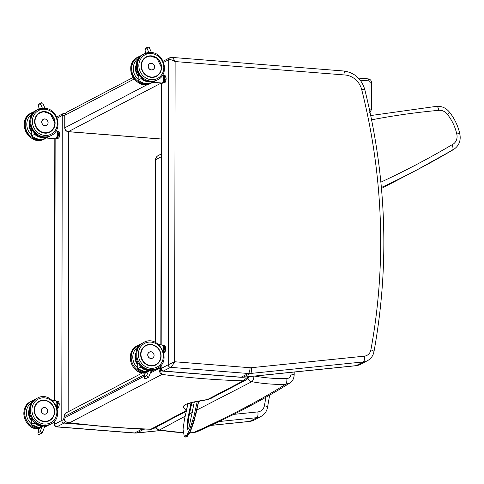 <?xml version="1.0" encoding="UTF-8"?>
<svg xmlns="http://www.w3.org/2000/svg" width="484" height="484" viewBox="0 0 484 484"><rect width="100%" height="100%" fill="white"/><g stroke="black" fill="none" stroke-linecap="round" stroke-linejoin="round"><path stroke-width="0.73" d="M169.993 57.644A2.474 2.263 62.4 0 0 168.728 59.701C170.084 59.308 172.213 59.931 175.123 61.565C173.889 59.042 172.679 57.65 171.481 57.378L171.457 57.378M163.61 62.382L168.728 59.701L168.238 364.742L160.809 368.657C161.075 370.308 161.844 371.143 163.12 371.155L170.543 367.35L248.274 373.491A4.949 1.736 -85.5 0 0 250.053 367.719L174.633 361.76L168.238 364.742A2.474 2.263 62.4 0 0 170.543 367.35C171.759 366.503 173.121 364.64 174.633 361.76L175.123 61.565L345.038 74.996A18.555 16.964 -117.6 0 1 361.742 89.74A4.949 0.508 -14.1 0 1 364.767 89.467C361.451 78.686 354.415 72.527 343.658 70.991A4.949 1.736 94.5 0 1 345.038 74.996M65.491 113.25L65.001 113.117M63.537 113.383A2.474 2.263 62.4 0 0 62.273 115.44L64.771 115.573M64.076 419.374L61.783 420.481A2.474 2.263 62.4 0 0 64.088 423.089L65.63 421.576M57.154 118.126L62.273 115.44L61.783 420.481L54.353 424.395C54.613 426.047 55.382 426.882 56.658 426.894L64.088 423.089L87.785 424.964M459.461 134.08C460.272 133.56 459.37 133.53 456.757 133.983A9.898 9.051 -117.6 0 1 451.929 144.831C453.205 147.559 453.381 149.332 452.443 150.155A14.847 13.576 62.4 0 0 452.951 149.901C458.874 146.241 461.161 140.868 459.8 133.778L459.8 133.784C458.009 125.852 454.597 118.689 449.569 112.276L449.569 112.276C446.188 108.017 441.862 106.032 436.604 106.329L370.738 115.555M381.471 188.482L416.258 170.271L452.443 150.155A987.239 902.751 62.4 0 1 416.258 170.271A987.239 902.751 62.4 0 1 381.386 187.496M371.609 119.838A784.618 717.47 -117.6 0 1 438.831 110.328A9.898 9.051 -117.6 0 1 447.422 114.369C449.448 112.669 450.023 112.016 449.152 112.409M64.009 418.454A1.234 0.302 -0.9 0 1 63.918 418.345C62.878 419.295 67.258 423.379 68.504 422.707L69.726 422.726L161.989 374.416C161.118 373.793 160.627 371.803 160.519 368.451L158.921 368.536C159.278 371.875 160.301 373.836 161.989 374.416A941.362 860.8 62.4 0 0 243.252 380.841L245.945 380.049L248.002 378.385L248.903 376.673M160.519 368.451A4.955 1.724 -84.7 0 0 160.525 368.215L158.921 368.36A3.721 1.307 94.5 0 1 158.921 368.536L150.33 373.031M160.809 368.257A936.413 856.275 -117.6 0 1 160.525 368.215L160.579 365.777M248.068 376.758L243.252 380.841L209.312 398.61C207.769 399.397 205.174 400.05 201.525 400.577A4.949 2.323 82 0 0 202.022 400.619A4.949 2.323 82 0 0 202.028 400.619A4.949 2.323 82 0 0 202.094 400.607M64.003 416.972L64.003 416.791C64.082 414.957 65.08 413.499 66.992 412.422L67.131 412.35M66.538 412.683L64.281 415.193L63.918 418.345A1.234 0.302 -0.9 0 1 64.003 418.23L64.003 416.791L144.898 374.434M186.891 408.617A4.949 4.61 116.9 0 1 185.118 409.168C186.449 409.857 186.382 410.595 184.924 411.382L150.984 429.151L152.466 428.993L150.984 429.151A941.362 860.8 -117.6 0 1 69.726 422.726C66.671 422.859 64.765 421.358 64.003 418.23A3.721 1.307 94.5 0 1 63.997 418.061M201.525 400.577C185.705 403.033 180.236 405.901 185.118 409.168M183 432.605A182.293 166.599 -117.5 0 1 159.557 429.967A4.949 1.627 100.5 0 1 159.121 430.058L183 432.702M189.71 432.811L193.043 432.763A4.949 1.827 -91.4 0 0 193.358 432.684A182.293 166.599 -117.5 0 1 189.752 432.732M196.577 431.964L193.358 432.684A2322.153 468.137 0.1 0 0 285.512 384.356L289.813 383.056C263.102 399.778 232.017 416.083 196.571 431.97L193.043 432.763M155.533 342.49L155.83 159.623A4.949 0.998 -179.9 0 0 155.497 159.98L155.207 342.333M185.203 416.192L159.557 429.967A4.949 4.519 -118.3 0 1 155.957 427.166M161.154 156.834L155.83 159.623A4.949 4.525 -117.6 0 1 158.153 155.6L158.153 155.6A4.949 4.949 0 0 0 155.497 159.98M248.002 378.391A4.949 4.531 63.1 0 0 251.807 381.688L196.843 410.021M192.366 412.386L189.51 413.905M254.039 376.147A4.949 1.627 100.4 0 1 251.807 381.688A182.293 166.792 62.3 0 0 285.512 384.356A4.949 1.827 88.6 0 0 286.831 378.573A177.362 162.182 -117.6 0 1 254.693 376.08M146.985 371.779L146.356 372.432L146.755 370.974M148.316 371.083L147.233 371.972L147.529 370.962M150.597 372.232L150.82 371.809C151.117 370.496 150.627 370.054 149.35 370.478L148.382 371.367L146.598 375.82L148.497 377.236L148.812 376.685M146.598 375.82L144.407 377.357C144.42 378.482 144.958 378.869 146.029 378.524L148.497 377.236M146.785 370.956L146.356 372.432L145.17 372.783L146.452 371.996M137.813 368.663L137.813 362.552M137.849 345.993L140.638 344.348M149.725 370.327A14.266 13.044 -117.6 0 1 140.923 367.035L137.668 368.717L137.795 362.528M140.959 344.372L140.632 344.275A14.514 13.268 62.4 0 1 141.255 343.876M145.581 371.585L146.924 370.883L148.322 371.016A14.514 13.268 -117.6 0 1 146.912 370.883L145.605 371.567M150.954 371.252A14.514 13.268 62.4 0 0 152.012 370.895L151.97 370.859A14.459 13.225 -117.6 0 1 150.954 371.198M153.374 370.181L153.38 370.181A14.514 13.268 -117.6 0 1 150.911 370.859L153.374 370.181L152.012 370.895M152.853 370.375L151.97 370.859M153.676 356.998A3.412 3.122 -117.6 0 1 148.134 356.587A3.412 3.122 -117.6 0 1 150.954 351.801M163.132 345.939L163.453 345.782A3.334 1.168 94.5 0 1 163.864 346.248L165.207 346.229L165.576 347.869L164.427 347.772L164.058 346.139A3.491 1.222 -85.5 0 0 163.604 345.636L164.76 345.727A3.491 1.222 94.5 0 1 165.207 346.229L165.655 347.887M163.864 346.248L164.427 347.772A3.491 1.222 -85.5 0 1 164.415 349.218L165.57 349.309L165.171 351.311L164.022 351.221L164.221 349.176L164.022 351.221A3.491 1.222 -85.5 0 1 163.562 352.158L164.711 352.249L163.646 352.6M163.398 351.729A3.055 1.071 -85.5 0 0 164.143 348.165A3.055 1.071 -85.5 0 0 163.168 346.036M165.256 351.299A3.334 1.168 -85.5 0 1 164.85 352.116L164.711 352.249A3.491 1.222 94.5 0 0 165.171 351.311L165.57 349.309A3.491 1.222 94.5 0 0 165.576 347.869L165.673 347.96A3.334 1.168 -85.5 0 1 165.661 349.291M145.587 53.228L144.928 49.162L145.321 48.4L147.965 47.015L149.229 47.456L151.45 52.544M145.097 49.592L147.13 48.527L147.965 47.015M141.425 55.769L141.104 55.745M151.45 81.657A14.266 13.044 -117.6 0 1 141.388 78.432L138.14 80.114L138.279 73.949M138.321 57.39L141.104 55.672A14.514 13.268 62.4 0 1 141.721 55.273M138.285 80.06L138.14 80.114A14.514 13.268 -117.6 0 0 152.629 82.292M155.322 80.882L152.381 82.268L161.983 83.03A4.041 1.416 94.5 0 0 162.291 82.958A4.041 1.416 94.5 0 0 163.737 78.759A4.041 1.416 94.5 0 0 162.678 74.978M153.96 68.752A3.412 3.122 -117.6 0 1 148.6 68.056A3.412 3.122 -117.6 0 1 151.081 63.253M164.657 79.195L166.006 79.328L165.607 81.33L164.457 81.239L164.85 79.237A3.491 1.222 -85.5 0 0 164.862 77.797L164.493 76.157L165.643 76.254L166.018 77.888L164.669 77.863A3.334 1.168 94.5 0 1 164.657 79.195L164.457 81.239A3.491 1.222 -85.5 0 1 163.997 82.183L165.147 82.274L164.379 82.643L163.229 82.552L163.846 82.02L163.096 82.383A3.334 1.168 94.5 0 1 162.999 82.334M163.568 75.958L163.888 75.806A3.334 1.168 94.5 0 1 164.306 76.266L164.493 76.157A3.491 1.222 -85.5 0 0 164.04 75.661L165.195 75.752A3.491 1.222 94.5 0 1 165.643 76.254L166.091 77.912M163.126 82.111A3.055 1.071 -85.5 0 0 163.489 82.086A3.055 1.071 -85.5 0 0 164.584 78.668A3.055 1.071 -85.5 0 0 163.604 76.055M165.709 81.27L166.006 79.328A3.491 1.222 94.5 0 0 166.018 77.888L166.109 77.978A3.334 1.168 -85.5 0 1 166.097 79.309L165.607 81.33A3.491 1.222 94.5 0 1 165.147 82.274L165.286 82.135A3.334 1.168 -85.5 0 0 165.691 81.324M40.529 427.517L39.9 428.171L40.299 426.713M41.86 426.821L40.777 427.711L41.073 426.7M44.141 427.977L44.365 427.547C44.655 426.241 44.165 425.793 42.895 426.216L41.926 427.106L40.142 431.559L42.035 432.974L42.356 432.424M40.142 431.559L37.952 433.095C37.958 434.221 38.502 434.608 39.573 434.263L42.035 432.974M40.329 426.694L39.9 428.171L38.714 428.521L39.997 427.735M31.357 424.401L31.357 418.297M31.393 401.732L34.176 400.086M43.27 426.065A14.266 13.044 -117.6 0 1 34.461 422.774L31.212 424.456A14.514 13.268 -117.6 0 0 39.718 427.88L31.194 424.468L31.339 418.267M34.497 400.111L34.176 400.014A14.514 13.268 62.4 0 1 34.794 399.615M39.119 427.324L40.456 426.622L41.866 426.755A14.514 13.268 -117.6 0 1 40.45 426.622L39.15 427.305M44.498 426.991A14.514 13.268 62.4 0 0 45.55 426.634L45.508 426.374M46.912 425.92L46.918 425.92A14.514 13.268 -117.6 0 1 44.455 426.598L46.918 425.92L45.55 426.634M47.22 412.737A3.412 3.122 -117.6 0 1 41.678 412.326A3.412 3.122 -117.6 0 1 44.498 407.54M56.676 401.678L56.991 401.52A3.334 1.168 94.5 0 1 57.408 401.986L58.752 401.968L59.121 403.608L57.971 403.517L57.596 401.877A3.491 1.222 -85.5 0 0 57.148 401.381L58.298 401.472A3.491 1.222 94.5 0 1 58.752 401.968L59.199 403.626M57.408 401.986L57.971 403.517A3.491 1.222 -85.5 0 1 57.959 404.957L59.108 405.048L58.715 407.05L57.56 406.959L57.759 404.914L57.56 406.959A3.491 1.222 -85.5 0 1 57.1 407.903L58.255 407.994L57.191 408.339M56.943 407.467A3.055 1.071 -85.5 0 0 57.687 403.904A3.055 1.071 -85.5 0 0 56.713 401.774M58.794 407.044A3.334 1.168 -85.5 0 1 58.389 407.855L58.255 407.994A3.491 1.222 94.5 0 0 58.715 407.05L59.199 405.048L58.824 407.014M59.205 405.029L59.108 405.048A3.491 1.222 94.5 0 0 59.121 403.608L59.211 403.698A3.334 1.168 -85.5 0 1 59.205 405.029M39.125 108.967L38.472 104.901L38.865 104.139L41.509 102.753L42.773 103.195L44.994 108.283M38.635 105.33L40.668 104.266L41.509 102.753M34.969 111.508L34.648 111.483M44.988 137.402A14.266 13.044 -117.6 0 1 34.933 134.171L31.678 135.853L31.823 129.694M31.859 113.129L34.642 111.411A14.514 13.268 62.4 0 1 35.265 111.011M31.823 135.798L31.805 129.664M48.866 136.621L45.919 138.007L55.521 138.769A4.041 1.416 94.5 0 0 55.835 138.696A4.041 1.416 94.5 0 0 57.275 134.498A4.041 1.416 94.5 0 0 56.217 130.716M47.505 124.491A3.412 3.122 -117.6 0 1 42.144 123.795A3.412 3.122 -117.6 0 1 44.625 118.991M58.201 134.933L59.55 135.066L59.151 137.075L58.001 136.978L58.395 134.975A3.491 1.222 -85.5 0 0 58.407 133.536L58.038 131.902L59.187 131.993L59.556 133.626L58.207 133.602A3.334 1.168 94.5 0 1 58.201 134.933L58.001 136.978A3.491 1.222 -85.5 0 1 57.542 137.922L58.691 138.013L57.923 138.382L56.773 138.291L57.384 137.765L56.634 138.121A3.334 1.168 94.5 0 1 56.543 138.073M57.112 131.696L57.433 131.545A3.334 1.168 94.5 0 1 57.844 132.005L58.038 131.902A3.491 1.222 -85.5 0 0 57.584 131.4L58.739 131.491A3.491 1.222 94.5 0 1 59.187 131.993L59.635 133.651M56.67 137.849A3.055 1.071 -85.5 0 0 57.027 137.831A3.055 1.071 -85.5 0 0 58.128 134.407A3.055 1.071 -85.5 0 0 57.148 131.799M59.641 135.048L59.55 135.066A3.491 1.222 94.5 0 0 59.556 133.626L59.647 133.717A3.334 1.168 -85.5 0 1 59.641 135.048M59.635 135.066L59.151 137.075A3.491 1.222 94.5 0 1 58.691 138.013L58.83 137.873A3.334 1.168 -85.5 0 0 59.236 137.063M187.532 420.269L187.659 429.302L187.532 420.269L191.029 402.821M191.059 402.809L188.639 415.103M197.272 401.381L193.981 416.186L189.728 429.52L186.927 434.814L184.283 436.568L183.043 429.26L184.422 419.664L187.907 403.965M198.628 401.139L193.624 422.393L189.722 432.593L185.433 437.04L186.461 436.961L187.435 436.217L189.613 432.999L195.814 414.552L198.724 401.127L194.132 420.995L190.684 430.772L186.503 436.895M161.148 365.118L161.142 368.457A2.474 2.263 62.4 0 0 163.447 371.065L241.177 377.211L248.274 373.491A13.606 12.445 62.4 0 0 250.434 373.473L363.303 361.935A13.606 12.445 62.4 0 0 367.471 360.683L360.374 364.404A13.606 12.445 -117.6 0 1 356.206 365.65L243.337 377.187A13.606 12.445 -117.6 0 1 241.177 377.211A4.949 1.736 -85.5 0 1 240.796 377.296L163.12 371.155M161.178 344.874L161.602 83M240.796 377.296L243.065 377.272A4.949 1.882 -95.8 0 0 243.337 377.187L250.434 373.473A4.949 1.882 -95.8 0 0 251.432 367.701A8.658 7.919 -117.6 0 1 250.053 367.719M243.065 377.272L355.928 365.735A4.949 1.882 -95.8 0 0 356.206 365.65L363.303 361.935A4.949 1.882 -95.8 0 0 364.295 356.17L251.432 367.701M364.767 89.467C386.643 177.592 389.711 265.014 373.969 351.735A4.949 1.301 -169.5 0 0 370.877 349.908A8.658 7.919 -117.6 0 1 364.295 356.17M361.742 89.74A592.525 541.82 -117.6 0 1 370.877 349.908M68.183 411.799L68.637 131.678M54.686 420.862L54.68 424.202A2.474 2.263 62.4 0 0 56.991 426.803L134.715 432.95L141.818 429.235A4.949 1.736 -85.5 0 0 142.181 428.939M54.722 400.613L55.146 138.739M132.162 428.473L141.818 429.235A13.606 12.445 62.4 0 0 143.978 429.211L145.424 429.06M56.658 426.894L134.334 433.035A4.949 1.736 -85.5 0 0 134.715 432.95A13.606 12.445 -117.6 0 0 136.881 432.926L143.978 429.211A4.949 1.882 -95.8 0 0 144.232 429.018M134.334 433.035L136.603 433.011A4.949 1.882 -95.8 0 0 136.881 432.926L161.251 430.433M210.885 425.418L249.472 421.473A4.949 1.882 -95.8 0 0 249.75 421.389L211.042 425.345M253.918 420.142A13.606 12.445 -117.6 0 1 249.75 421.389L256.847 417.674A13.606 12.445 62.4 0 0 261.015 416.421L253.918 420.142L249.472 421.473M154.015 428.183L155.939 427.989M219.107 421.528L256.847 417.674A4.949 1.882 -95.8 0 0 257.839 411.908L233.705 414.371M269.649 395.132L267.507 407.474A4.949 1.301 -169.5 0 0 264.415 405.646A8.658 7.919 -117.6 0 1 257.839 411.908M265.904 397.261A592.525 541.82 -117.6 0 1 264.415 405.646M451.929 144.831A982.29 898.225 -117.6 0 1 380.884 182.166M447.422 114.369A44.48 40.674 -117.6 0 1 456.757 133.983M438.831 110.328C438.28 107.442 437.445 106.141 436.32 106.413M368.869 80.87A1.234 1.131 -117.6 0 1 370.018 82.171A2.474 0.496 0.1 0 1 371.609 82.637C371.428 80.489 370.284 79.231 368.173 78.868A2.474 0.865 94.5 0 1 368.869 80.87L360.247 80.187M367.985 78.91A2.474 0.865 94.5 0 1 368.173 78.868L358.432 78.099M147.777 84.361L64.91 127.746L64.935 115.259L134.141 79.025M161.184 138.993L68.371 131.654A3.709 3.394 -117.6 0 1 64.91 127.746A2.474 0.496 0.1 0 0 64.747 127.927C64.929 130.075 66.072 131.333 68.177 131.696A2.474 0.865 -85.5 0 0 68.371 131.654L161.275 83.012M64.771 115.44A2.474 0.496 -179.9 0 1 64.935 115.259A3.709 3.394 -117.6 0 1 66.677 112.246L64.771 115.44L64.747 127.927M370.018 82.171L369.976 109.057A2.474 0.496 0.1 0 1 371.567 109.529L371.609 82.637M369.976 109.057A1.234 1.131 -117.6 0 1 369.552 109.959M160.815 366.975L159.29 366.987M158.927 367.277L158.921 368.36M184.924 411.382A4.949 4.525 62.4 0 0 186.364 411.176M144.631 376.014L64.003 418.23M209.312 398.61A4.949 4.525 62.4 0 0 211.399 398.138A4.949 4.525 62.4 0 0 211.411 398.132C211.732 398.205 206.71 400.123 202.022 400.619M200.479 400.843L198.585 401.835M193.927 404.285L190.877 405.894M291.011 372.371L291.011 374.078A4.949 0.998 0.1 0 1 294.181 375.015A4.949 0.998 0.1 0 1 294.181 375.027M291.011 374.078C290.787 376.782 289.39 378.276 286.831 378.573M160.44 352.449A10.902 9.97 -117.6 0 1 155.884 364.875A10.902 9.97 -117.6 0 1 150.808 365.892A10.902 9.97 -117.6 0 1 140.989 357.192A10.902 9.97 -117.6 0 1 145.769 345.558C149.362 343.846 152.896 344.221 156.374 346.671C159.351 349.061 160.894 352.164 160.99 355.97C160.857 359.999 159.145 362.952 155.86 364.833A10.884 9.952 62.4 0 0 160.972 355.988A10.884 9.952 62.4 0 0 156.229 346.58M150.833 365.946A10.969 10.031 62.4 0 0 159.732 350.531A10.969 10.031 62.4 0 0 141.993 349.133A10.969 10.031 62.4 0 0 150.833 365.946M150.833 368.306A13.377 12.227 -117.6 0 1 140.051 347.796A13.377 12.227 -117.6 0 1 161.674 349.509A13.377 12.227 -117.6 0 1 150.833 368.306M149.502 370.212A14.611 13.358 -117.6 0 1 136.337 358.547A14.611 13.358 -117.6 0 1 142.744 342.956C130.583 348.444 135.907 369.964 149.405 370.236L156.302 368.844A14.611 13.358 -117.6 0 1 149.502 370.212M150.385 369.746A14.611 13.358 62.4 0 0 157.185 368.378C172.988 361.064 158.649 333.676 143.633 342.49A14.611 13.358 62.4 0 0 137.226 358.087A14.611 13.358 62.4 0 0 150.385 369.746M144.565 376.885L145.206 373.031M148.382 371.367L147.233 371.972M137.704 345.812A14.514 13.268 -117.6 0 1 138.975 345.044L137.704 345.812L137.746 347.712M152.436 370.756A14.514 13.268 -117.6 0 1 150.935 371.416L154.856 369.486M146.18 372.142A14.514 13.268 -117.6 0 1 137.668 368.717L146.168 372.148M140.62 366.188L140.596 367.187A14.514 13.268 62.4 0 0 149.102 370.605M150.978 370.26A14.266 13.044 -117.6 0 1 150.367 370.308M150.766 370.569A14.514 13.268 62.4 0 0 154.692 369.546M140.923 367.035L140.935 366.485M163.126 350.942L163.411 347.167L163.035 345.703L162.182 344.953A4.041 1.416 94.5 0 1 163.029 350.694M163.114 350.906A3.793 1.331 -85.5 0 0 162.775 345.419M145.545 371.597A14.514 13.268 62.4 0 0 146.537 371.706M146.555 371.651A14.459 13.225 -117.6 0 1 145.648 371.549M150.911 358.462A3.4 3.11 62.4 0 0 153.676 353.689A3.4 3.11 62.4 0 0 147.85 355.746A3.4 3.11 62.4 0 0 150.911 358.462M150.929 358.408A3.352 3.067 -117.6 0 1 148.225 353.266A3.352 3.067 -117.6 0 1 153.646 353.695A3.352 3.067 -117.6 0 1 150.929 358.408M137.746 364.785A10.902 9.97 -117.6 0 1 135.907 353.169L135.32 355.02L135.889 361.621L137.746 364.779M135.925 352.993A10.969 10.031 62.4 0 0 137.746 364.845M137.674 367.943A13.377 12.227 -117.6 0 1 137.716 347.113M145.103 373.176A14.611 13.358 -117.6 0 1 143.911 373.14A14.611 13.358 -117.6 0 1 130.747 361.475A14.611 13.358 -117.6 0 1 137.153 345.885C124.999 351.372 130.317 372.892 143.815 373.158L145.103 373.2M137.153 345.885L138.043 345.419A14.611 13.358 62.4 0 0 131.636 361.01A14.611 13.358 62.4 0 0 144.795 372.674A14.611 13.358 62.4 0 0 145.2 372.698M150.875 371.658A14.611 13.358 62.4 0 0 151.595 371.307L152.95 370.484M141.104 357.585A10.884 9.952 62.4 0 0 155.86 364.833L155.025 365.269M160.833 355.928A10.636 9.728 -117.6 0 1 145.92 363.774A10.636 9.728 -117.6 0 1 145.95 345.727A10.636 9.728 -117.6 0 1 160.833 355.928M137.758 364.119A10.636 9.728 -117.6 0 1 135.804 354.53M135.889 353.308A10.884 9.952 62.4 0 0 137.746 364.64M163.483 345.697L163.108 345.879M164.227 347.845A3.334 1.168 94.5 0 1 164.221 349.176M163.834 351.136A3.334 1.168 94.5 0 1 163.459 351.922M136.397 64.39A10.969 10.031 62.4 0 0 138.212 76.242M138.14 79.34A13.377 12.227 -117.6 0 1 138.182 58.51M139.943 56.18A14.611 13.358 62.4 0 0 138.509 56.816A14.611 13.358 62.4 0 0 133.451 75.958A14.611 13.358 62.4 0 0 152.067 82.703L152.775 82.304M152.067 82.703L151.177 83.169A14.611 13.358 -117.6 0 1 132.562 76.424A14.611 13.358 -117.6 0 1 137.625 57.281L139.955 56.174M147.13 48.527L148.872 52.502M141.086 77.585L141.062 78.583A14.514 13.268 62.4 0 0 155.164 80.943M141.388 78.432L141.401 77.882M138.212 59.108L138.176 57.203A14.514 13.268 -117.6 0 1 139.446 56.44L141.86 55.176M162.642 82.655A3.793 1.331 -85.5 0 0 163.858 79.122A3.793 1.331 -85.5 0 0 163.211 75.444M151.377 69.932A3.406 3.116 62.4 0 0 154.142 65.152A3.406 3.116 62.4 0 0 148.316 67.215A3.406 3.116 62.4 0 0 151.377 69.932M151.395 69.871A3.358 3.067 -117.6 0 1 148.691 64.729A3.358 3.067 -117.6 0 1 154.118 65.159A3.358 3.067 -117.6 0 1 151.395 69.871M146.241 56.955C133.457 66.151 147.305 81.935 156.35 76.272A10.902 9.97 -117.6 0 1 142.465 71.239A10.902 9.97 -117.6 0 1 146.241 56.955A10.902 9.97 -117.6 0 1 151.31 55.938A10.902 9.97 -117.6 0 1 160.44 62.636A10.902 9.97 -117.6 0 1 159.333 73.786M151.335 55.854A10.969 10.031 62.4 0 0 142.441 71.269A10.969 10.031 62.4 0 0 160.18 72.673A10.969 10.031 62.4 0 0 151.335 55.854M151.341 53.5A13.377 12.227 -117.6 0 1 162.122 74.004A13.377 12.227 -117.6 0 1 140.499 72.297A13.377 12.227 -117.6 0 1 151.341 53.5M150.899 52.52A14.611 13.358 62.4 0 0 144.099 53.887A14.611 13.358 62.4 0 0 139.041 73.03A14.611 13.358 62.4 0 0 157.651 79.775C169.811 74.288 164.487 52.768 150.996 52.502L143.21 54.353A14.611 13.358 -117.6 0 0 138.152 73.495A14.611 13.358 -117.6 0 0 156.768 80.241C141.751 89.056 127.413 61.668 143.21 54.353M138.224 75.589A10.636 9.728 -117.6 0 1 136.27 66.005M136.349 64.802A10.884 9.952 62.4 0 0 138.212 76.103M158.8 74.403A10.884 9.952 62.4 0 0 161.438 67.457A10.884 9.952 62.4 0 0 146.228 57.009A10.884 9.952 62.4 0 0 141.261 64.094M161.299 67.391A10.636 9.728 -117.6 0 1 146.386 75.238A10.636 9.728 -117.6 0 1 146.416 57.191A10.636 9.728 -117.6 0 1 161.299 67.391M164.27 81.155A3.334 1.168 94.5 0 1 163.846 82.02M163.919 75.722L163.55 75.897M164.306 76.266L164.669 77.863M44.353 421.631A10.902 9.97 -117.6 0 1 34.533 412.931A10.902 9.97 -117.6 0 1 39.313 401.296C28.943 408.508 36.118 421.334 44.359 421.631L49.428 420.614A10.902 9.97 -117.6 0 1 44.353 421.631M53.978 408.187A10.902 9.97 -117.6 0 1 49.428 420.614M44.377 421.685A10.969 10.031 62.4 0 0 53.27 406.27A10.969 10.031 62.4 0 0 35.538 404.872A10.969 10.031 62.4 0 0 44.377 421.685M44.377 424.044A13.377 12.227 -117.6 0 1 33.596 403.541A13.377 12.227 -117.6 0 1 55.218 405.247A13.377 12.227 -117.6 0 1 44.377 424.044M43.04 425.95A14.611 13.358 -117.6 0 1 29.881 414.292A14.611 13.358 -117.6 0 1 36.288 398.695C24.127 404.182 29.451 425.702 42.943 425.974L49.84 424.583A14.611 13.358 -117.6 0 1 43.04 425.95M43.929 425.484A14.611 13.358 62.4 0 0 50.729 424.117C66.526 416.803 52.187 389.414 37.171 398.229A14.611 13.358 62.4 0 0 30.77 413.826A14.611 13.358 62.4 0 0 43.929 425.484M38.109 432.623L38.744 428.776M41.926 427.106L40.777 427.711M31.248 401.551A14.514 13.268 -117.6 0 1 32.519 400.782L31.248 401.551L31.285 403.45M45.98 426.495A14.514 13.268 -117.6 0 1 44.474 427.154L48.4 425.224M34.164 421.927L34.14 422.925A14.514 13.268 62.4 0 0 42.646 426.344M44.522 426.005A14.266 13.044 -117.6 0 1 43.911 426.047M44.31 426.307A14.514 13.268 62.4 0 0 48.237 425.285M34.461 422.774L34.473 422.223M56.67 406.681L56.949 402.906L56.58 401.442L55.72 400.691A4.041 1.416 94.5 0 1 56.574 406.433M56.658 406.651A3.793 1.331 -85.5 0 0 56.319 401.157M39.083 427.336A14.514 13.268 62.4 0 0 40.081 427.445M46.391 426.114L45.508 426.573A14.459 13.225 -117.6 0 1 44.498 426.936M40.099 427.39A14.459 13.225 -117.6 0 1 39.192 427.287M44.455 414.201A3.4 3.11 62.4 0 0 47.214 409.428A3.4 3.11 62.4 0 0 41.388 411.485A3.4 3.11 62.4 0 0 44.455 414.201M44.474 414.147A3.352 3.067 -117.6 0 1 41.769 409.004A3.352 3.067 -117.6 0 1 47.19 409.434A3.352 3.067 -117.6 0 1 44.474 414.147M31.285 420.529A10.902 9.97 -117.6 0 1 29.445 408.907L28.858 410.759L29.433 417.359L31.291 420.517M29.47 408.732A10.969 10.031 62.4 0 0 31.285 420.584M31.212 423.681A13.377 12.227 -117.6 0 1 31.26 402.851M38.647 428.915A14.611 13.358 -117.6 0 1 37.45 428.878A14.611 13.358 -117.6 0 1 24.291 417.214A14.611 13.358 -117.6 0 1 30.698 401.623C18.537 407.111 23.861 428.63 37.359 428.897L38.641 428.939M30.698 401.623L31.587 401.157A14.611 13.358 62.4 0 0 25.18 416.748A14.611 13.358 62.4 0 0 38.339 428.413A14.611 13.358 62.4 0 0 38.738 428.437M44.419 427.396A14.611 13.358 62.4 0 0 45.139 427.045L46.488 426.222M34.642 413.324A10.884 9.952 62.4 0 0 49.404 420.572A10.884 9.952 62.4 0 0 54.517 411.727A10.884 9.952 62.4 0 0 49.767 402.325M54.371 411.666A10.636 9.728 -117.6 0 1 39.464 419.513A10.636 9.728 -117.6 0 1 39.494 401.466A10.636 9.728 -117.6 0 1 54.371 411.666M31.303 419.864A10.636 9.728 -117.6 0 1 29.349 410.269M29.433 409.047A10.884 9.952 62.4 0 0 31.291 420.378M57.021 401.436L56.652 401.617M57.771 403.583A3.334 1.168 94.5 0 1 57.759 404.914M57.372 406.875A3.334 1.168 94.5 0 1 57.003 407.661M29.935 120.129A10.969 10.031 62.4 0 0 31.756 131.981M31.684 135.078A13.377 12.227 -117.6 0 1 31.726 114.248M45.605 138.442L44.722 138.908A14.611 13.358 -117.6 0 1 26.106 132.162A14.611 13.358 -117.6 0 1 31.164 113.02L33.499 111.913A14.611 13.358 62.4 0 0 32.053 112.554A14.611 13.358 62.4 0 0 26.995 131.696A14.611 13.358 62.4 0 0 45.605 138.442L46.319 138.043M40.668 104.266L42.417 108.247M34.63 133.324L34.606 134.322A14.514 13.268 62.4 0 0 48.703 136.682M34.933 134.171L34.945 133.62M31.756 114.847L31.714 112.947A14.514 13.268 -117.6 0 1 32.985 112.179L35.405 110.915M46.174 138.031A14.514 13.268 -117.6 0 1 31.678 135.853C36.415 139.586 41.346 140.257 46.446 137.892M56.186 138.4A3.793 1.331 -85.5 0 0 57.402 134.861A3.793 1.331 -85.5 0 0 56.755 131.182M44.921 125.671A3.406 3.116 62.4 0 0 47.686 120.891A3.406 3.116 62.4 0 0 41.854 122.954A3.406 3.116 62.4 0 0 44.921 125.671M44.939 125.61A3.358 3.067 -117.6 0 1 42.235 120.468A3.358 3.067 -117.6 0 1 47.662 120.897A3.358 3.067 -117.6 0 1 44.939 125.61M39.779 112.693C27.001 121.889 40.85 137.674 49.894 132.011A10.902 9.97 -117.6 0 1 36.01 126.977A10.902 9.97 -117.6 0 1 39.779 112.693A10.902 9.97 -117.6 0 1 44.855 111.677A10.902 9.97 -117.6 0 1 53.978 118.374A10.902 9.97 -117.6 0 1 52.877 129.524M44.879 111.598A10.969 10.031 62.4 0 0 35.985 127.014A10.969 10.031 62.4 0 0 53.724 128.411A10.969 10.031 62.4 0 0 44.879 111.598M44.885 109.239A13.377 12.227 -117.6 0 1 55.666 129.742A13.377 12.227 -117.6 0 1 34.037 128.036A13.377 12.227 -117.6 0 1 44.885 109.239M44.443 108.259A14.611 13.358 62.4 0 0 37.643 109.626A14.611 13.358 62.4 0 0 32.579 128.768A14.611 13.358 62.4 0 0 51.195 135.514C63.356 130.027 58.032 108.507 44.54 108.241L36.754 110.092A14.611 13.358 -117.6 0 0 31.696 129.234A14.611 13.358 -117.6 0 0 50.312 135.98C35.296 144.795 20.957 117.406 36.754 110.092M31.769 131.327A10.636 9.728 -117.6 0 1 29.814 121.744M29.887 120.54A10.884 9.952 62.4 0 0 31.756 131.842M52.345 130.142A10.884 9.952 62.4 0 0 54.982 123.196A10.884 9.952 62.4 0 0 39.773 112.748A10.884 9.952 62.4 0 0 34.8 119.832M54.837 123.13A10.636 9.728 -117.6 0 1 39.93 130.976A10.636 9.728 -117.6 0 1 39.96 112.929A10.636 9.728 -117.6 0 1 54.837 123.13M57.814 136.893A3.334 1.168 94.5 0 1 57.384 137.765M57.463 131.46L57.088 131.636M57.844 132.005L58.207 133.602M190.448 402.997L194.332 401.974M187.399 429.018L188.96 416.446L191.718 402.621M343.658 70.991L171.481 57.378L169.896 57.693L163.126 61.238M161.275 82.976L160.851 344.844M160.815 365.511L160.809 368.657M360.374 364.404L355.928 365.735M373.969 351.735C373.152 355.746 370.986 358.735 367.471 360.683M65.564 113.165L63.44 113.431L56.67 116.977M54.819 138.714L54.39 400.583M54.359 421.249L54.353 424.395M136.603 433.011L161.456 430.47M267.507 407.474C266.696 411.491 264.53 414.473 261.015 416.421M452.238 150.276L452.951 149.901M133.052 77.494L66.677 112.246M161.184 139.047L68.177 131.696M371.567 109.529L369.655 112.718M68.516 422.707C96.116 426.253 123.716 428.437 151.317 429.26M142.357 372.964L66.992 412.422M186.352 411.255L152.466 428.993M245.945 380.049L211.399 398.138M202.028 400.619C192.408 401.992 188.052 403.632 187.114 404.418L187.12 404.412M155.576 427.366A4.949 4.949 0 0 0 159.121 430.058M161.16 154.027L158.153 155.6M294.187 372.045L294.181 375.015C293.83 378.93 292.366 381.61 289.801 383.068M145.769 345.558C135.399 352.769 142.574 365.595 150.814 365.892L155.884 364.875M156.302 368.844L157.185 368.378M142.744 342.956L143.633 342.49M148.763 376.939L150.82 371.809M149.35 370.478L147.965 371.204M145.17 372.783L144.407 377.357M137.728 347.742L137.692 345.836M162.182 344.953L158.806 344.687M141.395 343.779L138.975 345.044M152.242 358.275L152.496 358.148C156.151 356.466 152.805 350.065 149.338 352.116L149.084 352.249M150.863 371.688L151.595 371.307M139.489 344.777L138.043 345.419M163.538 345.655L163.102 345.86M164.778 352.237L164.016 352.606M165.28 351.281L164.826 352.201M164.796 345.739L165.679 347.923L165.28 351.275M151.177 83.169C136.161 91.984 121.823 64.596 137.625 57.281M144.928 49.162L145.484 53.27M152.908 82.153C147.802 84.518 142.877 83.847 138.121 80.126L138.267 73.925M138.17 57.209L139.446 56.44M138.194 59.139L138.158 57.233M162.618 74.972C164.621 73.58 163.731 84.736 161.983 83.03M152.738 69.732L152.962 69.611C156.622 67.935 153.271 61.529 149.804 63.579L149.58 63.7M157.651 79.775L156.768 80.241M145.484 57.402L150.119 55.969L156.84 58.134L161.456 67.439C161.323 71.469 159.611 74.421 156.326 76.297M162.678 81.996L163.187 82.54M163.973 75.673L163.538 75.879M165.238 75.758L165.746 76.309L166.109 79.316M165.213 82.262L164.451 82.631M165.262 82.226L165.716 81.3M49.84 424.583L50.729 424.117M36.288 398.695L37.171 398.229M42.302 432.678L44.365 427.547M42.895 426.216L41.509 426.942M38.714 428.521L37.952 433.095M31.272 403.481L31.236 401.575M55.72 400.691L52.351 400.425M34.939 399.518L32.519 400.782M45.786 414.02L46.04 413.887C49.695 412.205 46.343 405.804 42.882 407.855L42.628 407.988M44.407 427.433L45.139 427.045M33.027 400.516L31.587 401.157M39.307 401.284C42.901 399.584 46.44 399.959 49.913 402.41C52.895 404.805 54.432 407.903 54.535 411.715C54.402 415.738 52.689 418.69 49.404 420.572L48.569 421.007M57.076 401.393L56.646 401.599M58.322 407.982L57.554 408.351M58.818 407.02L58.364 407.939M59.211 405.035L58.854 402.047M58.848 402.029L58.34 401.478M44.722 138.908C29.706 147.723 15.367 120.335 31.164 113.02M38.472 104.901L39.029 109.009M31.714 112.947L32.985 112.179M31.738 114.877L31.702 112.972M56.162 130.71C58.165 129.319 57.275 140.475 55.521 138.769M46.276 125.471L46.506 125.35C50.167 123.674 46.815 117.267 43.348 119.318L43.118 119.439M51.195 135.514L50.312 135.98M39.023 113.141L43.663 111.707L50.384 113.873L55.001 123.178C54.867 127.207 53.155 130.16 49.87 132.035M56.223 137.734L56.731 138.279M57.517 131.412L57.082 131.624M59.29 132.065L59.647 135.06L58.8 137.964M58.776 131.497L59.284 132.047M58.758 138L57.995 138.37M187.659 429.296L189.032 427.439L194.314 401.98M184.283 436.568L185.433 437.04M187.738 429.326L187.356 426.955L188.633 418.236L191.779 402.603"/></g></svg>
